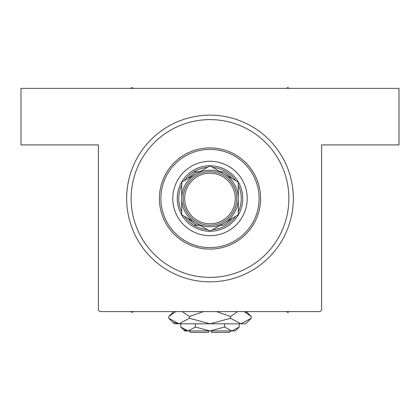 <?xml version="1.0" encoding="UTF-8"?>
<svg xmlns="http://www.w3.org/2000/svg" width="420" height="420" viewBox="0 0 420 420"><rect width="100%" height="100%" fill="white"/><g stroke="black" fill="none" stroke-linecap="round" stroke-linejoin="round"><path stroke-width="0.63" d="M210 115.159A83.339 83.339 0 0 1 293.339 198.497A83.339 83.339 0 0 1 210 281.836A83.339 83.339 0 0 1 126.662 198.497A83.339 83.339 0 0 1 210 115.159L210.504 115.159M98.385 310.112L98.385 144.921L21 144.921L21 88.368L399 88.368L399 144.921L321.615 144.921L321.615 310.112L320.124 311.598L99.876 311.598L98.385 310.112M247.207 198.497A37.207 37.207 0 0 0 210 161.291A37.207 37.207 0 0 0 172.793 198.497A37.207 37.207 0 0 0 210 235.699A37.207 37.207 0 0 0 247.207 198.497M160.892 198.497A49.109 49.109 0 0 0 210 247.606A49.109 49.109 0 0 0 259.109 198.497A49.109 49.109 0 0 0 210 149.384A49.109 49.109 0 0 0 160.892 198.497M260.6 198.497A50.599 50.599 0 0 1 210 249.097A50.599 50.599 0 0 1 159.401 198.497A50.599 50.599 0 0 1 210 147.898A50.599 50.599 0 0 1 260.6 198.497M131.124 198.497A78.876 78.876 0 0 0 210 277.368A78.876 78.876 0 0 0 288.876 198.497A78.876 78.876 0 0 0 210 119.621A78.876 78.876 0 0 0 131.124 198.497M286.44 311.598L287.831 312.401L289.223 311.598M130.778 311.598L132.169 312.401L133.56 311.598M133.56 88.368L132.169 87.565L130.778 88.368M289.223 88.368L287.831 87.565L286.44 88.368M207.391 167.354A31.253 31.253 0 0 0 193.904 171.707L197.027 171.707L193.904 171.707A31.253 31.253 0 0 0 184.333 180.663M210 231.236A32.739 32.739 0 0 1 177.261 198.497A32.739 32.739 0 0 1 210 165.758A32.739 32.739 0 0 1 242.739 198.497A32.739 32.739 0 0 1 210 231.236M184.333 216.326A31.253 31.253 0 0 0 193.904 225.283L197.027 225.283L193.904 225.283A31.253 31.253 0 0 0 207.391 229.64M181.724 185.183A31.253 31.253 0 0 0 181.724 211.806M232.186 178.658A29.762 29.762 0 0 0 222.973 171.707L220.154 171.707M235.667 180.663A31.253 31.253 0 0 0 212.609 167.354M238.277 211.806A31.253 31.253 0 0 0 238.277 185.183M220.154 225.283L222.973 225.283A29.762 29.762 0 0 0 232.186 218.337M212.609 229.64A31.253 31.253 0 0 0 235.667 216.326M199.847 171.707L197.027 171.707A29.762 29.762 0 0 0 187.814 178.658M187.814 218.337A29.762 29.762 0 0 0 197.027 225.283L199.847 225.283M184.7 198.497A25.3 25.3 0 0 0 210 223.797A25.3 25.3 0 0 0 235.3 198.497A25.3 25.3 0 0 0 210 173.197A25.3 25.3 0 0 0 184.7 198.497M236.786 198.497A26.786 26.786 0 0 1 210 225.283A26.786 26.786 0 0 1 183.215 198.497A26.786 26.786 0 0 1 210 171.707A26.786 26.786 0 0 1 236.786 198.497M238.277 186.407L238.277 182.17L224.138 174.011A28.277 28.277 0 0 0 181.724 198.497A28.277 28.277 0 0 0 224.138 222.983A28.277 28.277 0 0 0 224.138 174.011L210 165.847L181.724 182.17L181.724 214.82L210 231.147L238.277 214.82L238.277 182.17M238.277 210.362L238.277 203.338M181.724 203.102L181.724 214.82M181.724 183.267L181.724 184.38M181.724 185.498L181.724 193.631M230.837 330.944L229.346 332.435L211.486 332.435L211.486 330.944M180.789 327.033L184.7 330.944L235.3 330.944L239.211 327.033L231.908 330.944L224.606 327.033L210 330.944L195.395 327.033L188.092 330.944L180.789 327.033L180.789 323.804M195.395 327.033L195.395 323.804M184.354 329.863L187.084 330.866L184.359 329.868M239.211 327.033L239.211 323.804M224.606 327.033L224.606 323.804M246.23 312.543L244.204 311.598L251.244 316.528L251.244 318.276L245.716 323.804L174.284 323.804L168.756 318.276L168.756 316.528L175.796 311.598M251.244 318.276L240.933 323.804L230.622 318.276L210 323.804L189.378 318.276L179.067 323.804L168.756 318.276M189.378 318.276L189.378 316.528L203.459 311.598M182.338 311.598L189.378 316.528M173.77 322.261L177.644 323.689M240.933 323.804L242.356 323.689L240.933 323.804M230.622 318.276L230.622 316.528L237.657 311.598M216.547 311.598L230.622 316.528M208.514 330.944L208.514 332.435L190.654 332.435L189.163 330.944M246.314 311.598L251.244 316.528M173.686 311.598L168.756 316.528"/></g></svg>

